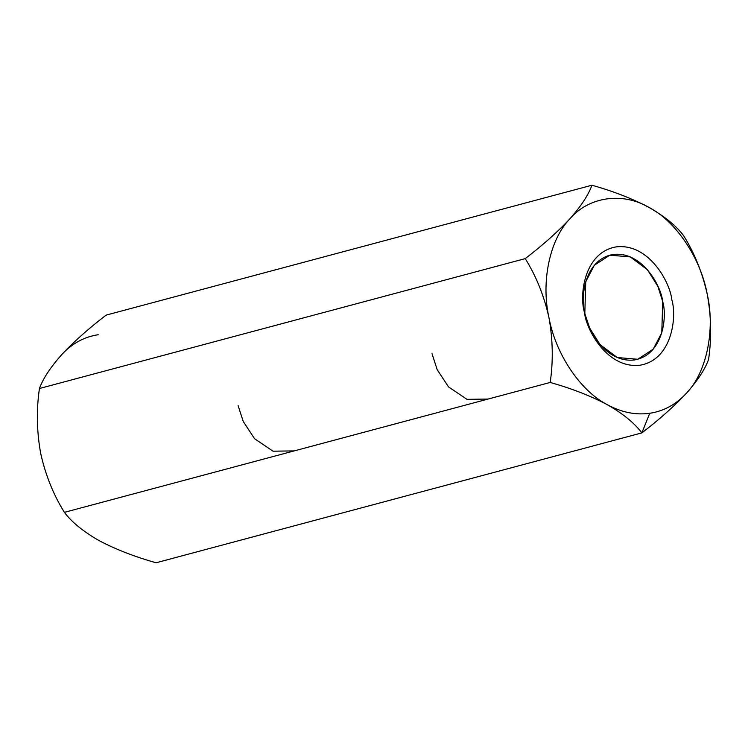 <?xml version="1.0" encoding="UTF-8"?>
<svg xmlns="http://www.w3.org/2000/svg" width="748" height="748" viewBox="0 0 748 748"><rect width="100%" height="100%" fill="white"/><g stroke="black" fill="none" stroke-linecap="round" stroke-linejoin="round"><path stroke-width="1.12" d="M686.449 393.186C676.089 404.444 663.859 411.148 649.75 413.289L641.859 432.886C659.269 419.581 674.126 406.351 686.449 393.186C674.126 406.351 659.269 419.581 641.859 432.886L156.08 562.777L641.859 432.886C634.463 423.041 622.934 413.635 607.264 404.668C590.509 395.832 571.481 388.427 550.191 382.452C553.314 361.181 552.894 339.536 548.939 317.535C544.077 295.759 536.166 276.124 525.227 258.621L39.438 388.511C36.306 409.782 36.727 431.428 40.691 453.438C45.553 475.195 53.463 494.839 64.403 512.352L550.191 382.452L64.403 512.352C71.658 522.076 83.187 531.482 99.007 540.57C115.538 549.312 134.556 556.718 156.08 562.777C134.556 556.718 115.538 549.312 99.007 540.57L99.026 540.58C83.187 531.482 71.658 522.076 64.403 512.352C53.463 494.839 45.553 475.195 40.691 453.438L40.691 453.438C36.727 431.428 36.306 409.782 39.438 388.511L525.227 258.621C542.805 245.157 557.662 231.917 569.808 218.912C581.187 205.999 588.564 194.77 591.92 185.224L106.141 315.114C88.732 328.419 73.874 341.649 61.551 354.814C50.266 367.595 42.898 378.825 39.438 388.511C42.898 378.825 50.266 367.595 61.551 354.814L61.551 354.814C73.874 341.649 88.732 328.419 106.141 315.114L591.92 185.224C613.444 191.282 632.462 198.688 648.993 207.43C664.813 216.518 676.342 225.924 683.597 235.648C694.537 253.161 702.447 272.796 707.309 294.562C711.273 316.572 711.685 338.208 708.562 359.489C705.102 369.175 697.734 380.405 686.449 393.186C697.734 380.405 705.102 369.175 708.562 359.489C711.685 338.208 711.273 316.572 707.309 294.562C715.369 330.551 706.467 372.644 686.449 393.186C706.467 372.644 715.369 330.551 707.309 294.562C702.447 272.796 694.537 253.161 683.597 235.648C676.342 225.924 664.813 216.518 648.993 207.43C675.921 221.165 700.811 258.35 707.309 294.562C700.811 258.35 675.921 221.165 648.993 207.43C632.462 198.688 613.444 191.282 591.92 185.224C588.564 194.77 581.187 205.999 569.808 218.912C588.676 196.659 622.476 191.759 648.993 207.43C622.476 191.759 588.676 196.659 569.808 218.912C557.662 231.917 542.805 245.157 525.227 258.621C536.166 276.124 544.077 295.759 548.939 317.535C540.879 281.547 549.789 239.454 569.808 218.912C549.789 239.454 540.879 281.547 548.939 317.535C552.894 339.536 553.314 361.181 550.191 382.452C571.481 388.427 590.509 395.832 607.264 404.668C622.934 413.635 634.463 423.041 641.859 432.886L649.75 413.289C635.604 415.243 621.438 412.372 607.264 404.668C580.336 390.933 555.437 353.748 548.939 317.535C555.437 353.748 580.336 390.933 607.264 404.668C621.438 412.372 635.604 415.243 649.75 413.289C663.859 411.148 676.089 404.444 686.449 393.186M98.25 334.711C84.141 336.852 71.911 343.556 61.551 354.814L61.56 354.814M584.44 312.384C579.195 295.329 584.02 252.375 616.193 246.887C648.694 242.997 670.077 282.155 671.816 299.714C677.062 316.769 672.228 359.723 640.054 365.211C607.563 369.101 586.17 329.943 584.44 312.384C586.17 329.943 607.563 369.101 640.054 365.211C672.228 359.723 677.062 316.769 671.816 299.714C670.077 282.155 648.694 242.997 616.193 246.887C584.02 252.375 579.195 295.329 584.44 312.384L589.667 328.073L600.111 344.688L617.24 357.516L637.689 359.274L653.182 349.223L661.784 332.776L662.709 301.566L657.875 286.353L647.422 269.738L630.302 256.91L609.854 255.161L594.361 265.203L585.759 281.65L584.833 312.86C580.158 297.667 584.469 259.378 613.136 254.479C642.102 251.019 661.157 285.914 662.709 301.566C667.384 316.769 663.074 355.048 634.407 359.947C605.441 363.406 586.376 328.512 584.833 312.86L584.44 312.384M294.207 450.904L273.039 451.184L254.572 438.73L243.24 421.479L238.098 405.575M432.026 353.72L437.169 369.624L448.501 386.875L466.967 399.339L488.135 399.049"/></g></svg>
